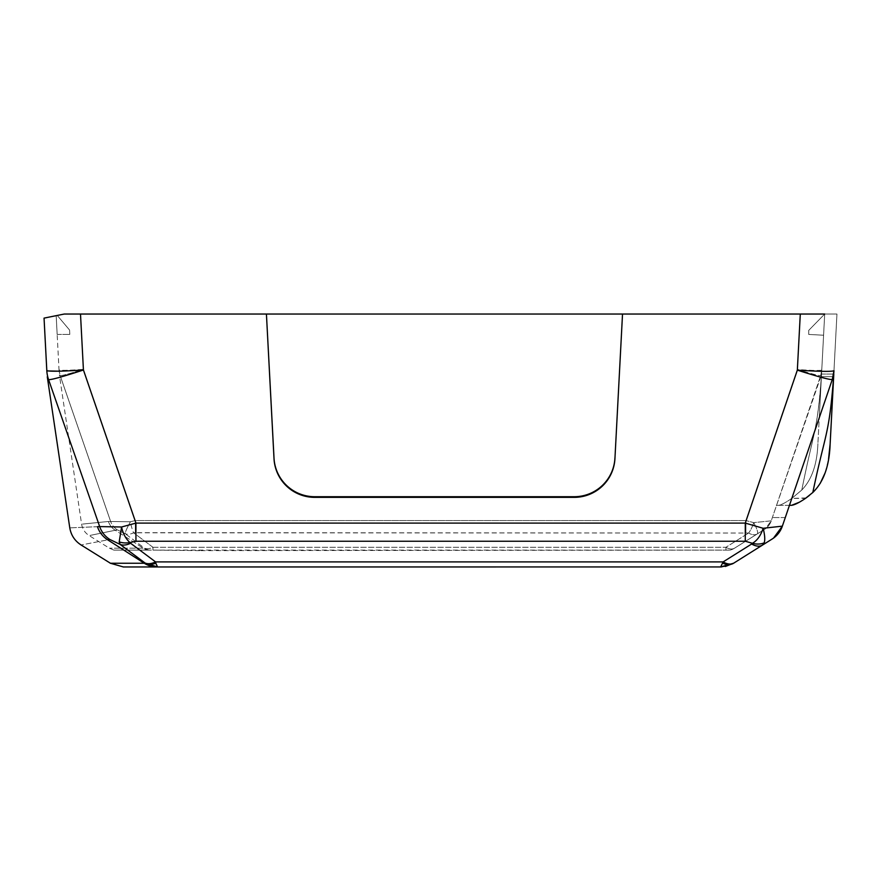 <?xml version="1.0" encoding="UTF-8"?>
<svg xmlns="http://www.w3.org/2000/svg" width="881" height="881" viewBox="0 0 881 881"><rect width="100%" height="100%" fill="white"/><g stroke="black" fill="none" stroke-linecap="round" stroke-linejoin="round"><path stroke-width="0.66" stroke-dasharray="4.41 3.3" d="M791.601 505.309L789.453 505.32L833.734 375.229L830.133 443.914L836.95 314.043L80.501 314.043L83.442 369.998L135.938 523.094L745.271 523.094L797.338 370.141C819 371.518 831.212 371.716 833.966 370.736L836.95 314.043L824.693 314.043L817.898 443.65L821.521 374.59C817.645 431.084 813.703 430.501 801.798 490.012C811.775 479.727 817.139 464.276 817.898 443.65C817.139 464.265 811.775 479.727 801.798 490.012C813.703 430.137 817.083 434.597 821.521 374.59L824.693 314.043L821.544 374.062L824.693 314.043L823.581 335.221L824.693 314.043L808.736 330.364L808.736 334.439L823.581 335.221L808.736 334.439L823.581 335.221L808.736 334.439L808.736 330.364L808.736 334.439L808.736 330.364L824.693 314.043M80.534 314.043L266.458 314.043L80.534 314.043L83.442 369.359C69.665 373.731 61.901 375.802 60.139 375.592L110.566 521.266L60.139 375.592L59.027 369.943C59.236 374.029 59.236 374.029 59.027 369.943L56.175 315.673L57.276 315.453L56.175 315.673L59.027 369.943C60.877 370.593 69.015 370.394 83.442 369.359C69.687 373.72 61.923 375.802 60.139 375.592L59.027 369.965C60.888 370.593 69.026 370.394 83.431 369.359L135.3 520.572L83.431 369.359L80.534 314.043M821.544 374.062L819.253 417.792L821.544 374.062L833.8 374.062L821.544 374.062M821.753 370.064L820.696 375.57L772.362 517.554L821.521 374.59L771.249 520.836L820.696 375.57A20.395 20.395 -177 0 0 821.753 370.064L820.696 375.57L821.753 370.064C820.398 370.736 812.26 370.549 797.338 369.502C811.445 373.852 819.231 375.879 820.696 375.57L820.696 375.57A20.395 20.373 18.8 0 0 821.753 370.086C819.969 370.725 811.83 370.538 797.338 369.502C811.214 373.797 819 375.824 820.696 375.57M833.668 376.639L833.977 370.714L832.281 379.513A32.63 32.63 -177 0 0 833.977 370.714A32.63 32.586 18.8 0 1 832.281 379.513L782.361 526.144L763.155 528.292C764.862 535.207 765.204 540.064 764.168 542.85L762.494 545.086A20.395 11.629 57.9 0 1 751.647 544.006L723.147 561.902A20.395 11.629 -122.1 0 0 733.994 562.992L733.642 563.212A20.395 13.182 -122.1 0 1 722.794 563.212L723.147 561.902L155.563 561.902L157.556 566.957L720.625 566.957L722.794 563.212M830.133 443.914L830.265 441.502M806.093 497.941L791.821 498.382L801.798 490.012L791.81 498.382C785.356 502.853 780.819 505.165 778.198 505.32L776.524 505.32L778.198 505.32C780.819 505.176 785.367 502.864 791.81 498.382L805.476 498.382L799.463 502.17M791.259 505.32L790.367 505.32L791.259 505.32M789.453 505.32L776.524 505.32L789.453 505.32L785.29 517.554L789.453 505.32M785.29 517.554L772.362 517.554L785.29 517.554M771.249 520.836A16.321 16.321 0 0 1 764.477 529.393L757.297 533.908L764.477 529.393A16.321 16.321 -122.1 0 0 771.249 520.836L753.707 522.62L745.91 520.572L753.696 522.62L771.249 520.836L765.27 528.864M757.297 533.908L734.622 548.136L757.297 533.908A16.321 9.295 -122.1 0 1 748.619 533.038A16.321 9.295 -122.1 0 0 757.297 533.908A16.321 3.095 57.9 0 0 753.707 522.62A16.321 5.605 -73.7 0 1 748.619 533.038A16.321 5.605 -73.7 0 0 753.707 522.62A16.321 3.095 57.9 0 1 757.297 533.908M199.712 550.636L152.964 550.107L730.074 550.107L199.712 550.636M152.964 550.107L152.964 547.277L152.964 550.107L148.944 550.107L152.964 550.107M725.944 547.277L725.944 550.107L725.944 547.277A16.321 9.295 57.9 0 0 734.622 548.136A16.321 16.321 0 0 1 730.074 550.107A16.321 16.321 0 0 0 734.622 548.136A16.321 9.295 57.9 0 1 725.944 547.277L748.619 533.038L725.944 547.277L152.964 547.277A16.321 10.032 -53.3 0 1 144.572 548.18L109.42 548.18L144.572 548.18A16.321 10.032 -53.3 0 0 152.964 547.277L725.944 547.277M135.3 520.572L130.421 521.761A16.321 3.447 80.4 0 0 133.593 532.807A16.321 10.032 126.7 0 1 125.201 533.71A16.321 10.032 126.7 0 0 133.593 532.807A16.321 3.447 80.4 0 1 130.421 521.761L108.407 521.475C73.927 524.955 73.927 524.955 108.407 521.475C73.927 524.955 73.927 524.955 108.407 521.475L130.421 521.761L135.3 520.572L745.91 520.572L135.3 520.572L135.3 532.675L748.619 533.038L133.593 532.807L135.3 532.675L135.3 520.572M148.944 550.107A16.321 15.869 -90 0 1 144.572 548.18L125.201 533.71L117.338 529.844A16.321 16.034 -100.2 0 1 110.566 521.266A16.321 16.034 79.8 0 0 117.338 529.844L115.268 530.263C81.669 537.135 81.669 537.135 115.268 530.263C81.669 537.135 81.669 537.135 115.268 530.263L143.251 548.18A16.321 15.869 -90 0 0 147.623 550.107C102.747 550.107 102.747 550.107 147.623 550.107C102.747 550.107 102.747 550.107 147.623 550.107L148.944 550.107L147.623 550.107A16.321 15.869 90 0 1 143.251 548.18L115.268 530.263A16.321 16.056 -102.4 0 1 108.407 521.475A16.321 16.056 77.6 0 0 115.268 530.263L117.338 529.844L125.201 533.71A16.321 1.806 -59.6 0 1 130.421 521.761A16.321 1.806 -59.6 0 0 125.201 533.71L144.572 548.18A16.321 15.869 -90 0 0 148.944 550.107M44.05 318.118L64.236 314.043M56.175 315.673L57.155 334.406L56.175 315.673M69.577 330.056L57.276 315.453L69.577 330.056L69.808 334.406L69.577 330.056M57.155 334.406L69.808 334.406L57.155 334.406M779.41 532.047A24.481 24.481 -122.1 0 1 776.976 535.075A24.481 24.481 -122.1 0 0 779.41 532.047M775.038 536.914A24.481 24.481 -122.1 0 1 773.529 538.104A24.481 24.481 -122.1 0 0 775.038 536.914M771.227 539.601L770.368 540.141M767.814 541.749L766.933 542.3M59.126 371.176L83.442 369.998C62.958 376.683 51.34 379.887 48.587 379.634C46.748 375.89 46.748 375.89 48.587 379.634L99.674 526.585L121.589 526.992L119.199 541.859A20.395 15.495 153.6 0 0 129.936 542.553L135.938 541.242L745.271 541.242L745.271 523.094L763.155 528.292C760.766 535.538 757.197 540.538 752.451 543.302A20.395 14.823 35.8 0 0 764.168 542.85M800.256 314.043L797.338 370.141C817.997 376.716 829.649 379.843 832.281 379.513M47.805 370.956L46.803 370.582C47.012 374.667 47.012 374.667 46.803 370.582A32.63 32.63 -3 0 0 48.587 379.634L48.587 379.634A32.63 32.586 -25.2 0 1 46.814 370.615M119.199 541.859L120.102 544.392L109.828 539.469A24.481 24.051 -99.7 0 1 99.674 526.585L97.472 526.695C60.426 528.248 60.426 528.248 97.472 526.695A24.481 24.084 -101.8 0 0 107.746 539.855C72.088 546.716 72.088 546.716 107.746 539.855L144.297 563.256L145.376 563.256A20.395 14.382 128.3 0 0 155.849 563.256M725.404 566.483L721.462 566.946M135.938 541.242L135.938 523.094L121.589 526.992C122.966 533.578 125.741 538.765 129.936 542.553L155.563 561.902A20.395 12.543 126.7 0 1 145.079 563.036L120.102 544.392A20.395 12.543 126.7 0 0 130.586 543.258M110.455 563.256L113.01 563.256M157.556 566.957L145.079 563.036M833.734 375.229C829.715 433.144 825.453 432.02 812.822 492.479L809.43 495.397M812.822 492.479L820.211 483.405M825.156 472.789L828.536 459.221M833.261 376.639L821.411 376.639L833.261 376.639L819.253 417.792L833.261 376.639M797.338 369.502L745.91 520.572L797.338 369.502M152.964 547.277L133.593 532.807L152.964 547.277M734.622 548.136A16.321 16.321 0 0 1 730.074 550.107M745.91 532.675L745.91 520.572L745.91 532.675M109.828 539.469L107.746 539.855M751.647 544.006L752.451 543.302L745.271 541.242M156.873 566.957A24.481 23.798 90 0 1 144.297 563.256M113.88 550.107L109.387 548.18L89.113 535.56C84.928 532.84 82.429 529.018 81.592 524.107L59.379 374.965M777.064 534.976L775.192 536.782"/><path stroke-width="1.32" d="M824.693 314.043L622.526 314.043L614.927 458.759L622.526 314.043M766.933 542.3L762.517 545.075L764.168 542.85C765.204 540.053 764.862 535.196 763.155 528.281L745.271 523.094L135.938 523.094L83.431 369.998L80.501 314.043L64.236 314.043L622.493 314.043M614.927 458.759A40.79 40.735 180 0 1 574.192 497.358L314.759 497.358A40.79 40.735 180 0 1 274.013 458.759L266.425 314.043L274.013 458.109A40.79 40.735 180 0 0 314.759 496.719L574.192 496.719A40.79 40.735 180 0 0 614.927 458.109M830.265 441.502L833.712 375.78M800.289 314.043L797.338 370.141C818.537 376.859 830.188 379.975 832.281 379.513L789.464 505.32L791.259 505.32C794.177 505.132 798.913 502.82 805.476 498.382L812.822 492.479C823.636 482.017 829.406 465.829 830.133 443.914L833.8 374.062M833.977 370.714A32.63 32.63 -177 0 1 832.281 379.513L782.361 526.144L763.155 528.281C760.777 535.538 757.208 540.538 752.451 543.302L745.271 541.242L745.271 523.094L797.338 370.141C819.815 371.54 832.027 371.727 833.977 370.714L832.281 379.513L833.734 375.229C829.109 436.789 825.442 431.646 812.822 492.479M790.367 505.32L789.772 505.32L790.367 505.32M57.276 315.453L64.236 314.043L57.276 315.453M745.271 541.242L135.938 541.242L135.938 523.094L121.589 526.992L99.674 526.585A24.481 24.051 80.3 0 0 109.828 539.469L107.746 539.855C72.088 546.716 72.088 546.716 107.746 539.855A24.481 24.084 78.2 0 1 97.472 526.695C60.426 528.248 60.426 528.248 97.472 526.695L99.674 526.585L48.587 379.634C51.318 379.898 62.936 376.683 83.431 369.998C61.901 371.386 49.688 371.584 46.814 370.615L44.05 318.118L64.236 314.043M44.05 318.118L46.803 370.582A32.63 32.63 177 0 0 48.587 379.634L48.587 379.634C46.748 375.89 46.748 375.89 48.587 379.634A32.63 32.586 -25.2 0 1 46.814 370.615M135.938 541.242L129.936 542.553C125.752 538.787 122.966 533.6 121.589 526.992L119.199 541.859L120.102 544.392L145.376 563.256L157.556 566.957L155.849 563.256A20.395 14.382 128.3 0 1 145.376 563.256L144.297 563.256C106.524 563.256 91.811 563.256 144.297 563.256L113.01 563.256M109.828 539.469L120.102 544.392A20.395 12.543 126.7 0 0 130.586 543.258L129.936 542.553A20.395 15.495 153.6 0 1 119.199 541.859M733.994 562.992A20.395 11.629 -122.1 0 1 723.147 561.902L720.625 566.957L733.642 563.212L772.208 538.985A24.481 24.481 0 0 0 782.361 526.144A24.481 24.481 -122.1 0 1 779.41 532.047A24.481 24.481 -122.1 0 0 782.361 526.144L773.529 538.104A24.481 24.481 -122.1 0 1 772.208 538.985A24.481 24.481 -122.1 0 0 773.529 538.104M776.976 535.075A24.481 24.481 -122.1 0 1 775.038 536.914A24.481 24.481 -122.1 0 0 776.976 535.075M770.368 540.141L767.814 541.749M59.126 371.176L47.805 370.956M47.277 376.771L69.764 527.774C71.009 535.152 74.775 540.879 81.041 544.954L110.455 563.256L123.395 566.957M155.849 563.256L155.563 561.902A20.395 12.543 126.7 0 1 145.079 563.036M721.462 566.946L157.556 566.957M156.873 566.957C119.497 566.957 104.949 566.957 156.873 566.957A24.481 23.798 -90 0 1 144.297 563.256L107.746 539.855M722.794 563.212A20.395 13.182 -122.1 0 0 733.642 563.212L725.404 566.483M130.586 543.258L155.563 561.902L723.147 561.902L751.647 544.006A20.395 11.629 57.9 0 0 762.494 545.086L734.005 562.981M720.625 566.957L721.374 566.549M751.647 544.006L752.451 543.302A20.395 14.823 35.8 0 0 764.168 542.85M809.43 495.397L806.093 497.941M799.463 502.17L791.601 505.309M820.211 483.405L825.156 472.789M828.536 459.221L830.133 444.002M274.013 458.759L274.013 458.109M314.759 497.358L314.759 496.719M574.192 497.358L574.192 496.719M782.361 526.144L777.064 534.976M775.192 536.782L773.716 537.961M720.636 566.957L733.642 563.212L721.275 566.946"/></g></svg>
